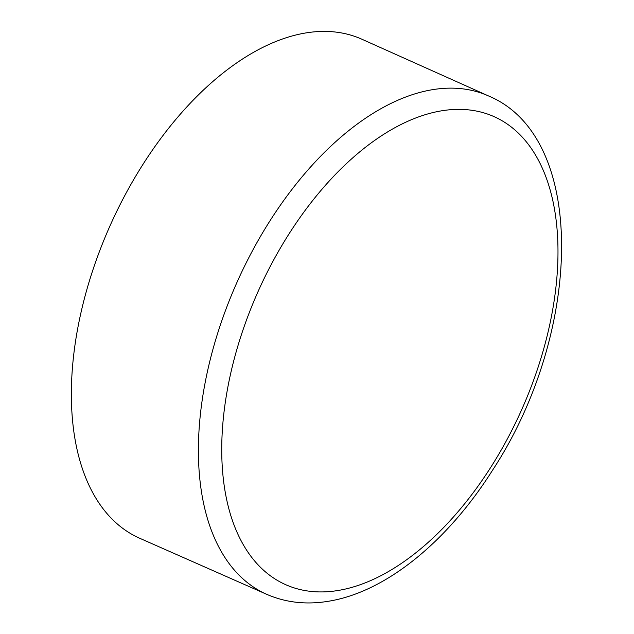 <?xml version="1.0" encoding="UTF-8"?>
<svg xmlns="http://www.w3.org/2000/svg" width="634" height="634" viewBox="0 0 634 634"><rect width="100%" height="100%" fill="white"/><g stroke="black" fill="none" stroke-linecap="round" stroke-linejoin="round"><path stroke-width="0.95" d="M266.811 594.367L139.86 538.329A273.135 154.007 -66 0 1 109.896 226.092A273.135 154.007 -66 0 1 361.808 39.189L488.449 95.916A272.755 153.793 -66 0 0 236.886 282.558A272.755 153.793 -66 0 0 266.811 594.367C285.958 602.657 306.587 604.939 328.713 601.214C386.328 591.839 447.81 541.103 492.697 469.992C582.377 333.207 588.114 137.245 488.449 95.916M338.493 590.42A256.16 144.433 -66 0 1 277.026 253.893A256.16 144.433 -66 0 1 554.195 207.492A256.16 144.433 -66 0 1 338.493 590.42"/></g></svg>
